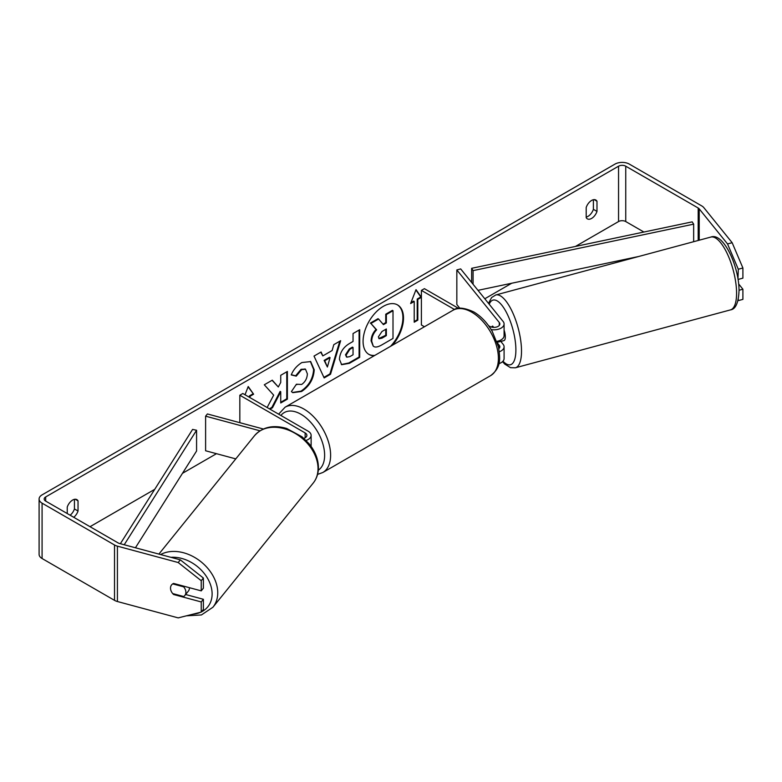 <?xml version="1.0" encoding="UTF-8"?>
<svg xmlns="http://www.w3.org/2000/svg" width="782" height="782" viewBox="0 0 782 782"><rect width="100%" height="100%" fill="white"/><g stroke="black" fill="none" stroke-linecap="round" stroke-linejoin="round"><path stroke-width="1.17" d="M492.728 326.143L492.269 326.27A8.475 2.923 74.9 0 0 491.653 327.12A8.475 2.923 74.9 0 1 492.621 326.094A8.475 2.923 74.9 0 1 492.67 326.084L493.725 327.375M499.336 351.753A10.166 5.875 0 0 0 504.087 346.788A10.166 5.875 0 0 0 503.129 344.305L500.763 341.372M504.087 346.788L504.087 358.557A10.166 5.875 180 0 1 498.867 363.679M498.838 348.694A5.933 3.421 0 0 0 499.845 346.788A5.933 3.421 0 0 0 499.287 345.341L497.372 342.966M491.204 329.613A10.166 5.875 180 0 0 504.087 323.953A10.166 5.875 180 0 0 503.129 321.47L460.676 268.91L456.835 269.946L499.287 322.507A5.933 3.421 180 0 1 499.845 323.953A5.933 3.421 180 0 1 496.179 327.12A5.933 3.421 180 0 1 489.718 326.377L488.584 325.723M424.44 326.749L421.4 324.989L421.4 290.396L424.401 288.666L458.545 308.382M454.508 309.506L421.4 290.396M504.087 323.953L504.087 335.722A10.166 5.875 180 0 1 496.824 341.343M456.835 269.946L456.835 304.54L459.816 308.235M306.075 440.432A10.166 5.875 0 0 0 311.128 435.359A10.166 5.875 0 0 0 308.147 431.205L242.831 393.493L239.83 395.223L239.83 422.681M303.875 438.34A5.933 3.421 0 0 0 306.886 435.359A5.933 3.421 0 0 0 305.146 432.935L239.83 395.223M259.986 430.804L205.607 416.171L207.396 413.952L263.329 429.005M205.607 416.171L205.607 450.764L235.783 458.887M189.459 587.702A8.475 6.276 38.9 0 1 189.459 587.839A8.475 6.276 38.9 0 1 188.374 591.094L184.796 595.532A8.475 6.276 38.9 0 1 183.682 596.529L172.714 593.577A8.475 6.276 38.9 0 1 170.515 588.142A8.475 6.276 38.9 0 1 171.61 584.877A8.475 6.276 38.9 0 1 172.714 583.89L183.682 586.842A8.475 6.276 38.9 0 1 185.881 592.277A8.475 6.276 38.9 0 1 184.796 595.532M183.682 586.842L184.141 586.275M392.456 345.214A28.582 16.5 120 0 0 397.588 304.941A28.582 16.5 120 0 0 383.297 306.358A28.582 16.5 120 0 0 364.617 331.548A28.582 16.5 120 0 0 369.006 354.451A28.582 16.5 120 0 0 374.138 355.79M390.56 346.309A28.582 16.5 120 0 0 397.285 304.775M593.391 199.723L593.391 209.341A8.475 4.897 -60 0 1 587.996 216.36A8.475 4.897 -60 0 1 586.197 217.073M591.593 218.432A8.475 4.897 -60 0 1 587.35 218.852A8.475 4.897 -60 0 1 586.197 217.64L586.197 207.465A8.475 4.897 -60 0 1 595.825 200.026A8.475 4.897 -60 0 1 596.989 201.228L596.989 211.414A8.475 4.897 -60 0 1 591.593 218.432M269.986 409.172L272.488 407.735L280.738 391.743L280.738 402.974L287.385 399.133L287.385 371.46L280.738 375.292L280.738 382.447L278.304 386.973L272.283 380.179L264.296 384.783L273.68 395.145L267.121 407.53M322.829 355.898L332.115 350.541L333.806 344.657L340.659 340.698L330.522 374.255L324.159 377.931L314.012 356.084L321.089 351.988L322.829 355.898L320.737 352.193M643.899 232.029L625.747 221.55A5.083 2.933 0 0 0 618.552 221.55L575.415 246.457M511.711 283.24L484.791 298.773M216.467 453.687L182.489 473.315M154.728 489.337L90.018 526.697M727.543 243.945L732.157 242.703L742.9 267.991L738.296 269.233L727.543 243.945L699.206 208.853A5.083 2.933 0 0 0 698.189 208.012L625.747 166.195A5.083 2.933 0 0 0 618.552 166.195L45.679 496.941A5.083 2.933 0 0 0 44.183 499.014A5.083 2.933 0 0 0 45.679 501.096L118.111 542.913A5.083 2.933 0 0 0 119.558 543.5L180.349 559.863L203.388 578.054L203.388 588.211L201.238 590.869L173.594 583.431A8.475 6.276 38.9 0 0 171.61 584.877A8.475 6.276 38.9 0 0 173.594 594.506L201.238 601.944L201.238 612.101L203.388 609.442L203.388 599.286L201.238 601.944M73.743 517.293A8.475 4.897 120 0 0 78.034 511.027L78.034 500.842A8.475 4.897 120 0 0 76.88 499.639A8.475 4.897 120 0 0 67.242 507.078L67.242 513.549M245.02 394.763L248.217 386.513L253.612 394.187L250.015 396.269L250.015 397.647M417.813 299.389L421.4 297.316L416.014 289.643L410.618 303.543L414.216 301.471L414.216 322.223L417.813 320.151L417.813 299.389L417.207 299.047L417.207 319.809L417.813 320.151M339.447 359.349L339.447 359.27C339.906 352.418 343.347 347.11 349.759 343.347L353.044 341.451L353.044 333.543L359.691 329.711L359.691 357.384L349.417 363.317L341.656 364.705L339.447 359.349M296.417 384.236L301.657 384.451C305.234 381.958 307.14 378.42 307.375 373.835L305.518 369.26L301.657 369.661L296.241 376.142L291.246 374.92C293.26 369.876 296.798 365.751 301.862 362.545L310.669 361.587L314.217 369.798C313.641 378.967 309.428 386.2 301.588 391.489L292.781 392.662L291.412 391.587L296.417 384.236L296.906 384.617M732.157 242.703L703.81 207.611A10.166 5.875 0 0 0 701.786 205.94L629.344 164.112A10.166 5.875 0 0 0 614.965 164.112L42.081 494.869A10.166 5.875 0 0 0 39.1 499.014A10.166 5.875 0 0 0 42.081 503.168L114.524 544.995A10.166 5.875 0 0 0 117.417 546.159L178.198 562.532L180.349 559.863M70.145 515.221A8.475 4.897 120 0 0 74.437 508.955L74.437 499.336M203.388 578.054L201.238 580.713L201.238 590.869M201.238 580.713L178.198 562.532M39.1 499.014L39.1 554.379A10.166 5.875 0 0 0 42.081 558.524L114.524 600.351A10.166 5.875 0 0 0 117.417 601.524L178.198 617.888L201.238 612.101M185.627 594.506L203.388 599.286M739.01 290.269L742.9 289.223L742.9 299.379L738.296 300.62L738.296 299.193M738.296 269.233L737.964 278.988M738.296 279.389L742.9 278.148L742.9 267.991M742.9 289.223L738.628 283.934M596.989 201.228L594.203 199.625M596.989 211.414L593.391 209.341M174.054 593.929L173.594 594.506M78.034 500.842L75.248 499.239M78.034 511.027L74.437 508.955M373.278 346.191L371.694 341.196C371.851 336.886 373.503 333.093 376.641 329.828L370.912 323.465L378.596 319.027L383.434 324.638L386.347 322.946L386.347 314.55L393.004 310.708L393.004 338.44L381.645 344.999C378.009 347.052 375.399 347.55 373.825 346.504L373.698 346.436M373.229 346.162L371.098 340.854C371.255 336.534 372.897 332.741 376.034 329.476L370.912 323.465M383.033 324.168L385.751 322.604L385.751 314.208L392.408 310.356L393.004 310.708M385.751 314.208L386.347 314.55M385.751 322.604L386.347 322.946M370.306 323.122L377.999 318.685L378.596 319.027M376.034 329.476L376.641 329.828M368.703 354.275A28.582 16.5 120 0 0 374.822 355.39M248.09 386.846L253.612 394.187M253.016 393.845L249.419 395.917L250.015 396.269M249.419 395.917L249.419 397.305M417.207 319.809L414.216 321.539M410.961 302.654L413.61 301.119L414.216 301.471M417.207 299.047L420.804 296.974L415.887 289.966M420.804 296.974L421.4 297.316M330.072 357.648L324.735 360.737L327.384 367.022L330.072 357.648L329.476 357.306L324.129 360.394L324.735 360.737M324.129 360.394L327.384 367.022M339.808 341.187L329.916 373.913L330.522 374.255M329.916 373.913L323.904 377.383M346.094 355.155L346.895 357.178L349.925 356.572L353.044 354.774L353.044 347.462L349.896 349.28L346.094 355.155L345.497 354.803L346.622 356.963M345.497 354.803L349.3 348.938L352.447 347.12L353.044 347.462M359.094 330.053L359.094 357.042L359.691 357.384M359.094 357.042L348.821 362.975L341.363 364.51M278.304 386.973L272.087 380.287M280.738 402.28L286.779 398.791L286.779 371.802M286.779 398.791L287.385 399.133M269.389 408.83L271.882 407.393L280.142 391.391L280.738 391.743M271.882 407.393L272.488 407.735M310.356 361.421L313.621 369.456C313.035 378.625 308.831 385.849 300.982 391.147L292.488 392.476M305.205 369.104L301.05 369.319L295.645 375.8L296.241 376.142M295.645 375.8L291.324 374.744M378.39 336.856L379.114 338.733L381.987 338.147L386.347 335.634L386.347 328.978L381.958 331.509L378.39 336.856M378.84 338.518L385.751 335.283L385.751 329.32M385.751 335.283L386.347 335.634M504.087 330.092A8.475 2.923 74.9 0 1 505.319 336.847A8.475 2.923 74.9 0 1 503.94 340.6L501.633 341.216A8.475 2.923 74.9 0 1 501.242 341.245M498.114 341.069A8.475 2.923 74.9 0 1 497.381 342.291L501.985 341.05A8.475 2.923 74.9 0 1 501.633 341.216M493.139 327.355L492.269 326.27M496.981 341.802L497.381 342.291M693.654 241.697L693.654 224.151L692.197 221.853L471.634 268.314L471.634 282.478M693.654 224.151L473.081 270.611L473.081 284.277M473.081 270.611L471.634 268.314M638.718 256.486L477.988 290.337M120.36 543.715L192.597 429.416L196.575 430.256L196.575 451.009L135.433 547.771M124.221 544.751L196.575 430.256M499.287 345.341L499.287 348.234M499.287 322.507L499.287 325.4M305.146 432.935L305.146 437.783M158.893 554.086L254.512 435.691A37.712 27.908 38.9 0 1 292.947 432.163A37.712 27.908 38.9 0 1 318.03 468.594A37.712 27.908 38.9 0 1 313.191 483.09L212.909 607.252A37.712 27.908 -141.1 0 0 217.748 592.756A37.712 27.908 -141.1 0 0 197.426 559.14A37.712 27.908 -141.1 0 0 160.623 554.555M170.916 557.331A33.479 24.77 38.9 0 1 212.118 593.939A33.479 24.77 38.9 0 1 201.404 611.895M200.671 612.247A33.479 24.77 38.9 0 1 192.9 614.193M618.552 166.195L618.552 221.55M45.679 496.941L45.679 501.096M117.417 546.159L117.417 601.524M625.747 166.195L625.747 221.55M698.189 208.012L698.189 240.475M699.206 208.853L699.206 240.201M42.081 503.168L42.081 558.524M114.524 544.995L114.524 600.351M371.098 340.854L371.694 341.196M371.098 340.932L371.694 341.275M349.3 348.938L349.896 349.28M345.497 354.725L346.094 355.077M348.821 362.975L349.417 363.317M313.621 369.378L314.217 369.72M313.621 369.456L314.217 369.798M300.982 391.147L301.588 391.489M301.05 369.319L301.657 369.661M381.391 337.804L381.987 338.147M736.576 293.221A37.712 13.011 -105.1 0 0 727.622 254.473A37.712 13.011 -105.1 0 0 710.828 237.073C723.428 232.01 739.352 266.926 739.019 291.002C738.423 302.966 735.569 309.261 730.437 309.897A37.712 13.011 -105.1 0 0 736.576 293.221M488.496 303.357L491.634 297.512L495.768 294.97A37.712 13.011 74.9 0 1 512.572 312.37A37.712 13.011 74.9 0 1 521.516 351.118A37.712 13.011 74.9 0 1 515.377 367.794L730.437 309.897M502.992 361.196A33.479 11.554 -105.1 0 0 515.885 349.935A33.479 11.554 -105.1 0 0 505.113 310.053A33.479 11.554 -105.1 0 0 489.2 304.227M490.597 375.643A37.712 21.769 -120 0 0 496.375 345.429A37.712 21.769 -120 0 0 471.742 312.194A37.712 21.769 -120 0 0 452.886 310.327C457.138 306.935 464.127 307.492 473.863 311.979C481.106 316.299 487.225 322.751 492.22 331.324L498.408 346.67C500.167 358.244 501.702 367.149 490.597 375.643L322.81 472.514L317.56 474.4M452.886 310.327L285.098 407.197A37.712 21.769 60 0 1 303.954 409.064A37.712 21.769 60 0 1 328.587 442.299A37.712 21.769 60 0 1 322.81 472.514M318.303 470.197A33.479 19.325 -120 0 0 322.653 443.179A33.479 19.325 -120 0 0 300.953 414.255A33.479 19.325 -120 0 0 280.904 415.477M311.128 435.359L311.128 446.414M212.909 607.252L201.414 614.955L186.39 615.825M313.191 483.09C316.671 478.692 318.411 473.511 318.43 467.558C318.284 459.22 315.195 451.322 309.173 443.853L302.057 436.806L286.662 428.468C273.201 424.558 262.478 426.962 254.512 435.691M346.895 357.178L346.299 356.827M305.518 369.26L304.921 368.909M495.768 294.97L710.828 237.073M502.523 361.675L504.761 364.089L510.519 367.677L515.377 367.794M285.098 407.197L278.636 414.167"/></g></svg>
